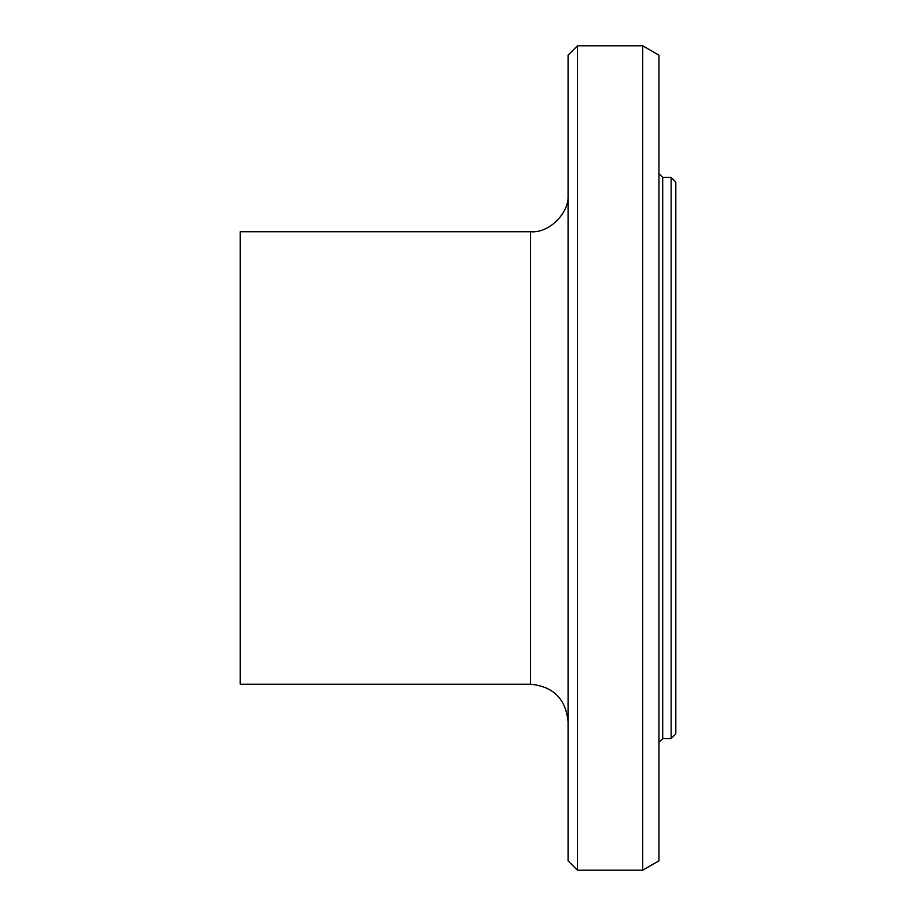 <?xml version="1.0" encoding="UTF-8"?>
<svg xmlns="http://www.w3.org/2000/svg" width="916" height="916" viewBox="0 0 916 916"><rect width="100%" height="100%" fill="white"/><g stroke="black" fill="none" stroke-linecap="round" stroke-linejoin="round"><path stroke-width="1.37" d="M671.13 177.418L671.13 738.582L675.813 733.888L675.813 182.112L671.13 177.418L662.692 177.418L658.947 173.674M577.446 45.8L568.08 55.166L568.08 860.834L577.446 870.2L577.446 45.8L642.723 45.8L642.723 870.2L577.446 870.2M530.604 684.241L240.187 684.241L240.187 231.759L530.604 231.759L530.604 684.241C553.356 686.473 565.848 698.965 568.08 721.716M568.08 194.284C569.752 212.821 549.142 233.431 530.604 231.759M642.723 45.8L658.947 55.166L658.947 860.834L642.723 870.2M662.692 177.418L662.692 738.582L671.13 738.582M662.692 738.582L658.947 742.326"/></g></svg>
